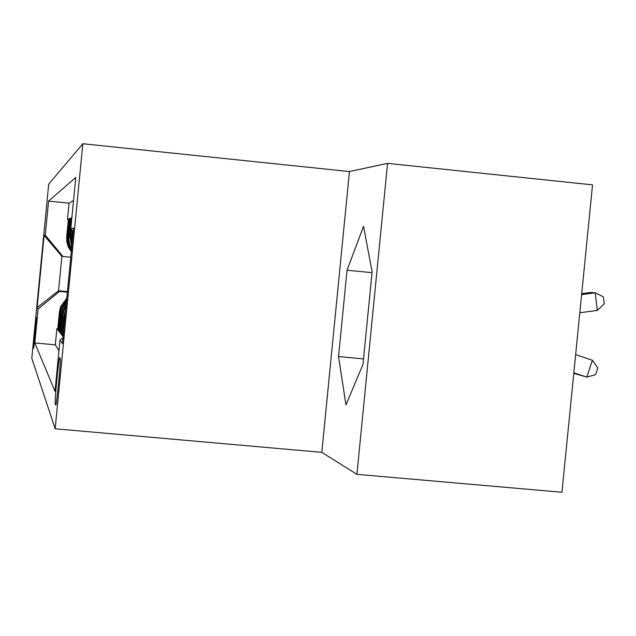 <?xml version="1.0" encoding="UTF-8"?>
<svg xmlns="http://www.w3.org/2000/svg" width="636" height="636" viewBox="0 0 636 636"><rect width="100%" height="100%" fill="white"/><g stroke="black" fill="none" stroke-linecap="round" stroke-linejoin="round"><path stroke-width="0.95" d="M33.581 348.226L33.605 348.242C33.978 348.655 36.983 317.404 36.554 317.618L36.53 317.618C36.157 317.332 33.191 348.099 33.581 348.226M82.839 143.752L48.678 184.209L31.8 358.299L55.165 428.783L82.839 143.752L349.442 171.545L321.816 452.355L356.915 474.345L387.562 163.357L349.442 171.545M387.562 163.357L592.537 184.869L561.946 492.248L356.915 474.345M57.789 328.701L56.882 328.613L57.693 329.679L59.434 311.743L59.999 312.308L61.199 307.18L66.693 299.27M59.196 330.489L58.25 330.402L59.092 331.507L60.873 313.174L61.469 313.763L62.694 308.524L66.39 302.354M60.659 332.358L59.673 332.262L60.555 333.423L62.376 314.669L62.996 315.289L64.252 309.931L66.001 306.369M62.193 334.313L61.159 334.218L62.09 335.434L63.95 316.243L64.602 316.887L65.365 312.944M63.099 336.301L63.059 336.706M71.749 247.142L69.96 236.536L71.781 217.766L70.747 218.164L71.733 218.267M71.494 249.789L69.038 244.494L68.219 239.7L70.071 218.434L69.078 218.816L70.024 218.911M60.205 358.442L59.673 357.615C58.751 357.305 54.37 403.009 55.237 403.908L55.745 405.116C56.652 405.76 61.159 358.577 60.205 358.442M56.882 328.613L55.308 344.855L34.821 342.955L55.006 391.394L59.975 340.141L62.964 337.684M34.821 342.955L38.12 308.969L37.119 307.546L44.115 235.423L45.275 235.129L48.575 201.111L75.771 177.436L70.787 228.769L73.601 228.07L62.392 343.583L59.975 340.141M73.538 200.483L69.062 203.178L67.48 219.444L68.386 219.531M71.312 251.721L68.306 246.951L66.772 241.529L66.685 237.021L68.434 219.07L67.48 219.444M71.375 251.013L68.704 246.378L67.265 240.138L69.078 218.816M71.59 248.843L69.777 244.709L68.863 239.39L70.747 218.164M71.884 245.766L70.652 236.433L71.335 229.429M72.266 230.566L71.717 236.274L72.154 243.039M72.424 240.185L72.909 231.337M62.718 336.261L64.602 316.887M61.159 334.218L62.996 315.289M59.673 332.262L61.469 313.763M58.25 330.402L59.999 312.308M55.308 344.855L58.949 350.738M67.432 291.614L58.552 290.763L59.514 291.415L67.384 292.17M321.816 452.355L55.165 428.783M70.771 257.246L61.891 256.348L58.552 290.763L37.119 307.546M73.243 231.75L70.787 228.769M65.683 309.692L63.95 316.243M66.176 304.612L63.616 309.358L62.376 314.669M66.518 301.035L62.09 307.983L60.873 313.174M69.062 203.178L48.575 201.111M45.275 235.129L62.9 256.475M66.796 298.205L60.619 306.663L59.434 311.743M59.514 291.415L38.12 308.969M44.115 235.423L61.891 256.348M363.546 226.305L347.033 270.213L338.535 356.558L345.952 404.941L363.005 364.325L372.116 271.826L363.546 226.305M363.538 358.911L338.535 356.558M372.036 272.685L347.033 270.213M573.783 373.292L586.829 377.124L592.37 360.254L575.644 354.626M573.839 372.768L586.829 377.124L595.606 374.628L597.816 367.902L592.37 360.254M581.614 294.603L595.224 292.806L590.534 292.457L581.717 293.617M597.331 310.424L595.224 292.806L603.357 296.797L604.2 303.825L597.331 310.424L579.809 312.753M66.685 237.021L67.321 236.926M68.291 236.783L68.95 236.687M69.96 236.536L70.652 236.433M71.717 236.274L72.44 236.171M56.071 403.987L55.237 403.908M63.616 309.358L64.252 309.931M62.09 307.983L62.694 308.524M60.619 306.663L61.199 307.18"/></g></svg>
